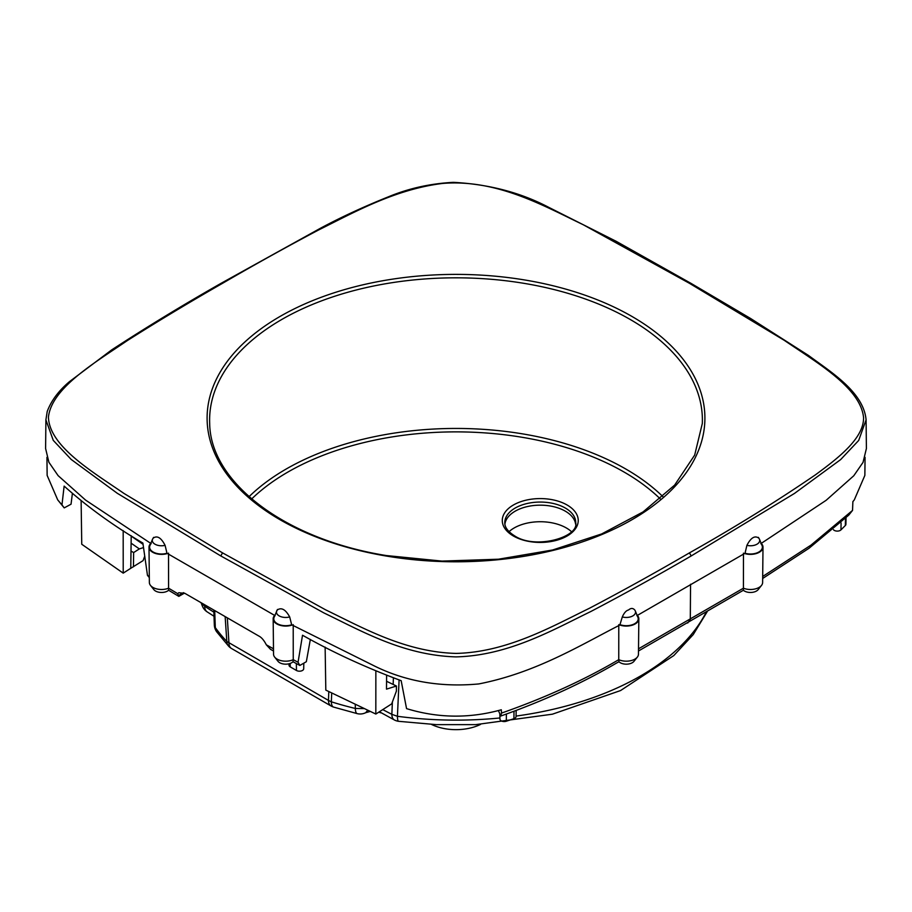 <?xml version="1.0" encoding="UTF-8"?>
<svg xmlns="http://www.w3.org/2000/svg" width="912" height="912" viewBox="0 0 912 912"><rect width="100%" height="100%" fill="white"/><g stroke="black" fill="none" stroke-linecap="round" stroke-linejoin="round"><path stroke-width="1.37" d="M575.597 524.149A35.431 20.463 0 0 0 565.315 511.165A35.431 20.463 0 0 0 527.888 506.456A35.431 20.463 0 0 0 504.917 524.149M758.807 538.137C754.817 535.276 750.85 537.692 746.905 545.353L745.024 553.253L636.895 615.68M866.092 419.828C863.527 392 830.946 372.096 808.613 355.532L750.519 318.436L690.703 283.187L616.238 241.338L548.682 207.309C520.592 192.557 488.832 184.235 453.378 182.343C430.339 183.551 408.656 188.385 388.33 196.844C363.774 206.693 341.168 217.147 320.522 228.205L221.297 283.187C182.959 304.984 146.41 327.226 111.64 349.923L69.392 381.706C58.607 390.815 51.209 400.744 47.219 411.472L45.908 419.851L53.249 440.359L71.182 459.443L117.26 493.267L220.772 555.932L323.92 612.932C361.916 631.218 403.583 655.363 456.023 656.891C508.725 655.58 553.367 629.668 590.839 611.507C623.774 594.248 657.233 575.723 691.228 555.932L794.455 493.449L840.636 459.602L858.705 440.428L866.092 419.828L866.4 448.522L863.037 462.373L853.78 475.756L826.158 500.289L760.779 543.689M275.105 615.68L166.976 553.253L165.095 545.365C161.15 537.692 157.183 535.287 153.193 538.137M289.685 616.934C285.536 609.398 281.375 607.107 277.168 610.071A9.245 5.335 0 0 0 276.712 610.892A9.245 5.335 0 0 0 279.904 616.273A9.245 5.335 0 0 0 289.685 616.934L291.669 624.777L372.05 664.791C404.084 681.207 439.675 687.58 478.8 683.932C535.982 672.737 580.34 645.206 619.852 625.039A12.54 7.239 0 0 0 632.438 625.13A12.54 7.239 0 0 0 638.833 618.86A12.54 7.239 0 0 0 637.363 615.418M622.303 616.934A9.245 5.335 0 0 0 632.096 616.273A9.245 5.335 0 0 0 635.288 610.892L634.82 610.06C632.985 607.985 630.922 607.939 628.642 609.911L628.471 610.003C626.168 610.55 624.116 612.864 622.303 616.934L619.852 625.039M151.221 543.689L85.568 500.084L58.117 475.642L48.917 462.293L45.6 448.544L45.908 419.851M571.459 531.65A36.913 21.307 0 0 0 566.352 527.968A36.913 21.307 0 0 0 509.056 531.65M744.568 553.527A12.54 7.239 0 0 0 763.002 547.177A12.54 7.239 0 0 0 761.224 543.415M745.024 553.253A11.913 6.874 0 0 0 757.804 552.547A11.913 6.874 0 0 0 762.056 545.547L759.457 539.197A9.245 5.335 0 0 1 756.447 544.498A9.245 5.335 0 0 1 746.905 545.353M274.637 615.418A12.54 7.239 0 0 0 273.167 618.86A12.54 7.239 0 0 0 279.551 625.13A12.54 7.239 0 0 0 292.148 625.039M277.487 609.444L274.113 617.242A11.913 6.874 0 0 0 278.593 624.344A11.913 6.874 0 0 0 291.669 624.777M620.331 624.777A11.913 6.874 0 0 0 633.395 624.344A11.913 6.874 0 0 0 637.887 617.242L635.288 610.892M150.776 543.415A12.54 7.239 0 0 0 148.998 547.177A12.54 7.239 0 0 0 167.42 553.527M165.095 545.365A9.245 5.335 0 0 1 155.553 544.498A9.245 5.335 0 0 1 152.543 539.197L149.944 545.547A11.913 6.874 0 0 0 154.196 552.547A11.913 6.874 0 0 0 166.976 553.253M618.781 624.629L618.758 659.672A12.164 7.022 0 0 0 637.351 657.085A12.164 7.022 0 0 0 638.457 654.2L638.833 618.86M743.462 553.139L743.417 588.194A12.164 7.022 0 0 0 761.52 585.39A12.164 7.022 0 0 0 762.626 582.506L763.002 547.177M638.514 648.808L743.417 588.194L743.371 590.258A8.47 4.891 180 0 0 751.089 592.458A8.47 4.891 180 0 0 758.157 589.619L761.52 585.39M762.694 576.475L811.03 545.091L852.538 510.412L852.88 501.623L854.305 499.879L852.88 501.668M865.055 457.334L864.861 475.391L854.305 499.879M168.526 553.139L168.583 588.194L177.703 593.655L178.809 592.72L184.976 593.404L258.791 636.017C261.493 637.34 264.001 640.27 266.327 644.818L273.486 648.808M148.998 547.177L149.374 582.506A12.164 7.022 0 0 0 150.48 585.39A12.164 7.022 0 0 0 168.583 588.194L168.629 590.258A8.47 4.891 180 0 1 160.911 592.458A8.47 4.891 180 0 1 153.843 589.619L150.48 585.39M293.208 624.629L293.242 659.672L298.053 662.272L302.522 635.231C332.47 652.194 365.347 667.345 401.166 680.683L406.558 708.624C438.011 718.223 469.589 718.61 501.304 709.775L501.497 713.093C545.216 697.748 584.296 679.942 618.758 659.672L618.974 661.747A8.47 4.891 180 0 0 626.715 664.164A8.47 4.891 180 0 0 633.988 661.314L637.351 657.085M273.167 618.86L273.543 654.2A12.164 7.022 0 0 0 274.649 657.085A12.164 7.022 0 0 0 293.242 659.672L293.026 661.747A8.47 4.891 180 0 1 285.285 664.164A8.47 4.891 180 0 1 278.012 661.314L274.649 657.085M72.356 493.745L71.045 504.199L64.216 507.893L61.97 504.895L64.136 486.107C87.643 507.072 113.886 526.053 142.876 543.062L147.47 575.347L149.306 576.475M61.97 504.895L57.707 499.879L47.139 475.403L46.945 457.345M638.491 650.986L743.371 590.258M762.671 578.482L809.058 548.237L848.741 515.143L852.538 510.412M273.509 650.986L270.488 649.298L266.327 644.818M168.629 590.258L178.82 596.368L177.703 593.655M310.354 639.403L306.341 661.713L299.854 665.452L298.053 662.272M501.497 713.093L500.825 716.023L498.374 710.539M500.825 716.023C543.461 700.918 581.947 683.316 616.284 663.206L618.974 661.747M293.026 661.747L299.854 665.452M149.317 577.581L147.47 575.347M64.216 507.893L57.707 499.879M178.82 596.368L184.463 593.119M431.456 724.402A37.631 21.728 0 0 0 480.544 724.402M499.936 717.972A260.889 150.628 0 0 1 397.427 716.285L391.852 714.347A12.54 6.851 -62.5 0 0 394.463 720.013A12.54 12.54 0 0 0 398.59 721.312A12.54 2.303 -82.4 0 1 397.427 716.285L399.091 679.987M225.161 616.843L226.814 641.467A12.54 8.995 -43.3 0 0 228.695 646.266L216.703 631.822A12.54 9.451 -35.9 0 1 215.3 627.604A260.889 150.628 0 0 0 226.814 641.467L328.457 700.416L331.341 701.818L331.706 693.131M475.825 724.641L436.061 724.63M201.153 602.912L202.327 605.99A12.54 9.975 -21.8 0 1 201.769 603.311A260.889 150.628 0 0 1 201.746 603.254M228.695 646.266A12.54 12.54 0 0 0 231.557 648.523L331.056 705.979A12.54 7.239 -60 0 1 328.457 700.416L328.799 691.638M331.056 705.979A12.54 12.54 0 0 0 333.575 707.085A12.54 4.891 -72.6 0 1 331.341 701.818A260.889 150.628 0 0 0 355.349 708.464L363.854 708.59M333.575 707.085L357.242 713.64A12.54 3.956 -76.4 0 1 355.349 708.464L355.258 704.474M394.463 720.013L379.392 711.759M357.242 713.64A12.54 12.54 0 0 0 365.632 712.739L367.65 710.402M213.807 610.276L214.331 624.914L215.3 627.604L214.708 610.801M386.608 675.427L386.494 689.141L396.435 686.018L386.563 681.287M325.128 647.11L325.812 690.11L375.824 714.05L391.681 703.882L396.389 691.114L396.435 686.018M375.858 671.095L375.824 714.05L325.812 690.11M131.111 543.176L139.342 548.91L143.515 547.576M131.214 536.085L143.059 544.327M131.214 535.732L130.758 568.301L143.081 560.618M123.177 530.579L123.211 573.135L130.758 568.301M81.122 501.007L81.749 544.259L123.211 573.135M144.734 556.149L143.081 560.629M130.997 551.042L133.642 552.569L139.342 548.91M833.465 529.712A4.241 2.451 0 0 0 837.125 531.103A4.241 2.451 0 0 0 840.955 529.883L845.344 525.494A4.241 2.451 0 0 0 845.914 524.297L846.04 518.073M288.979 663.788L289.013 665.19A4.241 2.451 0 0 0 290.255 666.889L296.457 670.48A4.241 2.451 0 0 0 301.051 671.015A4.241 2.451 0 0 0 303.696 668.781L303.81 663.161M499.856 713.925L499.958 719.135A4.241 2.451 0 0 0 506.32 721.221L513.923 718.69A4.241 2.451 0 0 0 516.044 716.604L516.158 710.95M133.642 552.569L133.46 566.797M662.921 496.664A240.278 138.727 0 0 0 523.648 434.055A240.278 138.727 0 0 0 249.067 496.664M660.311 498.932A237.77 137.279 0 0 0 522.941 437.429A237.77 137.279 0 0 0 251.689 498.932M702.32 423.476A246.388 142.249 0 0 0 525.369 283.575A246.388 142.249 0 0 0 209.68 423.476C210.341 482.482 285.182 539.414 386.346 555.556L442.012 561.097L498.419 559.216L552.604 549.993L601.692 533.93L643.097 511.894L674.629 485.116L694.67 455.111L702.32 423.476M513.399 536.005A37.973 21.922 0 0 0 567.116 536.005A37.973 21.922 0 0 0 567.116 505.009A37.973 21.922 0 0 0 513.399 505.009A37.973 21.922 0 0 0 513.399 536.005M526.076 280.201A248.896 143.697 180 0 1 694.83 458.554A248.896 143.697 180 0 1 385.924 555.978A248.896 143.697 180 0 1 217.17 377.636A248.896 143.697 180 0 1 526.076 280.201M575.723 522.667A35.465 20.474 0 0 0 565.337 508.052A35.465 20.474 0 0 0 526.589 503.641A35.465 20.474 0 0 0 504.792 522.667C504.655 527.239 507.95 531.65 514.664 535.891C535.629 549.925 579.2 537.065 575.723 522.667M689.449 283.313L583.224 224.728C543.495 205.702 496.527 178.98 442.582 183.437C394.725 189.365 353.879 212.496 318.63 229.961C287.269 246.514 255.235 264.298 222.551 283.313C189.286 302.339 157.525 321.446 127.258 340.632C94.848 362.748 51.676 387.908 48.427 417.126C49.351 446.333 92.123 471.527 124.032 493.472L222.551 552.877L325.595 609.82C363.409 628.106 405.316 652.034 456.023 653.414C506.969 652.251 551.863 626.567 589.163 608.407C622.041 591.17 655.477 572.656 689.449 552.877C734.399 527.558 776.386 501.543 815.408 474.844C838.174 458.143 863.687 438.524 863.584 417.753C860.746 387.908 817.038 362.737 784.297 340.347L689.449 283.313L690.703 283.187M691.228 555.932L689.449 552.877M220.772 555.932L222.551 552.877M221.297 283.187L222.551 283.313M687.682 623.033L690.293 619.419L690.555 584.239M178.364 595.593L183.46 592.652M516.055 716.08A260.889 150.628 0 0 0 706.127 612.317M213.875 612.191L204.664 606.275L201.769 603.311M214.024 616.273L207.206 611.906A12.54 7.615 -57.3 0 1 204.664 606.275L204.596 604.918M231.557 648.535A12.54 7.239 -60 0 1 228.958 642.96L227.327 618.085M392.388 701.955L391.852 714.347L382.744 709.616M393.14 684.445L393.414 677.992M845.344 525.494L845.47 518.666M840.955 529.883L841.081 522.964M290.255 666.889L290.198 663.423M296.457 670.48L296.354 663.56M513.923 718.69L513.992 711.725M506.32 721.221L506.388 714.301M758.408 537.385L759.457 539.197M152.543 539.197L153.592 537.385M398.59 721.312L436.54 724.652M475.46 724.652L552.41 714.187L620.559 690.555L673.797 655.568L693.245 634.57L707.199 611.69M380.578 712.785L378.845 712.112M369.964 711.508L365.758 712.682M202.327 605.99A12.54 12.54 0 0 0 207.206 611.906M214.331 624.914A12.54 12.54 0 0 0 216.703 631.822"/></g></svg>
